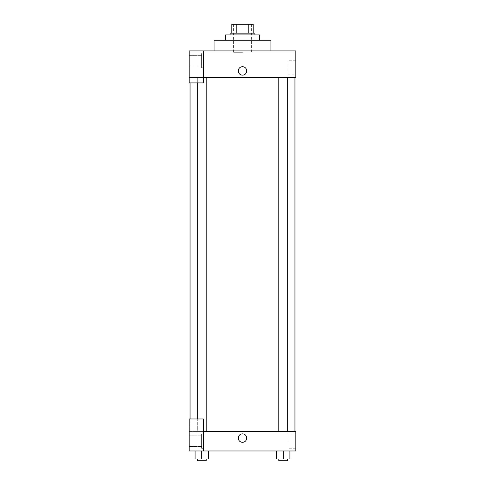 <?xml version="1.0" encoding="UTF-8"?>
<svg xmlns="http://www.w3.org/2000/svg" width="485" height="485" viewBox="0 0 485 485"><rect width="100%" height="100%" fill="white"/><g stroke="black" fill="none" stroke-linecap="round" stroke-linejoin="round"><path stroke-width="0.36" stroke-dasharray="2.42 1.82" d="M242.5 52.695L233.612 52.695L242.5 52.695M242.5 24.25L233.612 24.25L242.5 24.25M248.235 33.138L248.235 24.25L253.17 24.25L253.17 33.138L236.765 33.138L253.17 33.138M248.235 24.25L231.83 24.25M236.765 33.138L231.83 33.138L236.765 33.138L236.765 24.25M254.946 33.138L230.054 33.138M230.054 34.92L254.946 34.92L230.054 34.92M225.61 34.92L259.39 34.92M242.5 40.255L225.61 40.255L242.5 40.255M214.055 50.919L214.055 40.255L270.945 40.255L270.945 50.919L214.055 50.919L270.945 50.919M203.385 77.588L295.838 77.588L295.838 50.919L189.162 50.919L189.162 82.923L203.385 82.923L203.385 50.919L203.385 82.923L189.162 82.923L189.162 77.588L189.162 82.923L203.385 82.923L203.385 77.588L189.162 77.588L203.385 77.588L203.385 50.919M203.385 53.586L203.385 67.809L203.385 53.586L201.608 53.586L201.608 67.809L201.608 53.586L201.608 67.809L201.608 53.586L203.385 53.586L203.385 67.809L203.385 53.586M201.608 60.698L201.608 55.363L201.608 60.698M189.162 60.698L189.162 55.363L189.162 60.698M246.726 70.925A4.226 4.226 0 0 0 240.39 67.263A4.226 4.226 0 0 0 240.39 74.581A4.226 4.226 0 0 0 246.726 70.925A4.226 4.226 0 0 1 240.39 74.581A4.226 4.226 0 0 1 240.39 67.263A4.226 4.226 0 0 1 246.726 70.925M295.838 74.842L295.838 60.777L295.838 74.842L287.975 74.842L287.975 60.777L287.975 74.842M189.162 70.925L189.162 66.7L189.162 70.925M238.274 70.925A4.226 4.226 0 0 0 244.61 74.581A4.226 4.226 0 0 0 244.61 67.263A4.226 4.226 0 0 0 238.274 70.925M278.808 77.588L287.696 77.588L278.808 77.588L287.696 77.588L278.808 77.588L278.808 431.414L287.696 431.414L278.808 431.414M197.304 82.923L197.304 77.588L206.192 77.588L197.304 77.588L206.192 77.588L197.304 77.588L197.304 431.414L206.192 431.414L197.304 431.414L206.192 431.414L197.304 431.414L197.304 418.967M190.047 77.588L294.953 77.588L190.047 77.588L190.047 82.923M190.047 431.414L294.953 431.414L190.047 431.414L190.047 418.967M189.162 431.414L203.385 431.414L189.162 431.414L189.162 450.971L203.385 450.971L203.385 418.967L189.162 418.967L189.162 431.414M203.385 450.971L295.838 450.971L295.838 431.414L203.385 431.414L203.385 418.967L203.385 450.971L203.385 431.414M189.162 438.082L189.162 433.857L189.162 438.082M189.162 441.192L189.162 446.527L189.162 441.192M201.608 441.192L201.608 435.857L201.608 441.192M201.608 434.081L201.608 448.304L201.608 434.081L201.608 448.304L201.608 434.081L203.385 434.081L203.385 448.304L203.385 434.081L201.608 434.081M203.385 434.081L203.385 448.304L203.385 434.081M203.385 418.967L189.162 418.967L203.385 418.967M201.748 458.974L201.748 450.971L201.748 458.974L208.417 458.974L201.748 458.974L208.417 458.974L208.417 450.971L195.079 450.971L201.748 450.971L195.079 450.971L195.079 458.974L201.748 458.974L195.079 458.974L195.079 450.971L208.417 450.971L201.754 450.971L208.417 450.971L201.754 450.971L201.748 458.974L195.079 458.974L195.079 450.971M283.252 450.971L289.921 450.971L276.583 450.971L289.921 450.971L276.583 450.971L283.246 450.971L283.252 458.974L276.583 458.974L276.583 450.971L283.252 450.971L283.252 458.974L278.808 458.974L287.696 458.974L276.583 458.974L289.921 458.974L278.808 458.974L287.696 458.974L283.252 458.974L283.252 450.971L276.583 450.971L276.583 458.974L276.583 450.971M295.838 441.192L295.838 448.225L295.838 441.192M287.975 441.192L287.975 434.16L287.975 441.192M238.274 438.082A4.226 4.226 0 0 0 244.61 441.738A4.226 4.226 0 0 0 244.61 434.421A4.226 4.226 0 0 0 238.274 438.082M246.726 438.082A4.226 4.226 0 0 0 240.39 434.421A4.226 4.226 0 0 0 240.39 441.738A4.226 4.226 0 0 0 246.726 438.082A4.226 4.226 0 0 1 240.39 441.738A4.226 4.226 0 0 1 240.39 434.421A4.226 4.226 0 0 1 246.726 438.082M278.808 458.974L278.808 460.75L287.696 460.75L278.808 460.75L287.696 460.75L287.696 458.974M289.921 458.974L289.921 450.971L289.921 458.974L283.252 458.974M197.304 458.974L197.304 460.75L206.192 460.75L197.304 460.75L206.192 460.75L206.192 458.974M208.417 458.974L208.417 450.971L201.748 450.971M233.612 24.25L233.612 52.695M251.388 24.25L251.388 52.695M203.385 67.809L201.608 67.809L203.385 67.809M189.162 66.033L201.608 66.033L189.162 66.033M189.162 55.363L201.608 55.363L189.162 55.363M295.838 60.777L287.975 60.777M206.192 431.414L206.192 77.588M287.696 431.414L287.696 77.588M189.162 446.527L201.608 446.527L189.162 446.527M189.162 435.857L201.608 435.857L189.162 435.857M203.385 448.304L201.608 448.304L203.385 448.304M295.838 434.16L287.975 434.16M295.838 448.225L287.975 448.225"/><path stroke-width="0.73" d="M236.765 33.138L236.765 24.25L231.83 24.25L231.83 33.138L231.83 24.25M236.765 24.25L253.17 24.25L253.17 33.138M248.235 33.138L248.235 24.25M230.054 34.92L230.054 33.138L254.946 33.138L254.946 34.92M259.39 40.255L259.39 34.92L225.61 34.92L225.61 40.255M270.945 50.919L270.945 40.255L214.055 40.255L214.055 50.919M203.385 50.919L189.162 50.919L189.162 82.923L203.385 82.923L203.385 50.919L295.838 50.919L295.838 77.588L203.385 77.588M238.274 70.925A4.226 4.226 0 0 1 244.61 67.263A4.226 4.226 0 0 1 244.61 74.581A4.226 4.226 0 0 1 238.274 70.925M190.047 418.967L190.047 82.923M278.808 77.588L278.808 431.414M197.304 418.967L197.304 82.923M203.385 431.414L295.838 431.414L295.838 450.971L189.162 450.971L189.162 418.967L203.385 418.967L203.385 450.971M238.274 438.082A4.226 4.226 0 0 1 244.61 434.421A4.226 4.226 0 0 1 244.61 441.738A4.226 4.226 0 0 1 238.274 438.082M276.583 450.971L276.583 458.974L289.921 458.974L289.921 450.971L289.921 458.974M283.252 458.974L283.252 450.971M287.696 458.974L287.696 460.75L278.808 460.75L278.808 458.974M195.079 450.971L195.079 458.974L208.417 458.974L208.417 450.971L208.417 458.974M201.748 458.974L201.748 450.971M206.192 458.974L206.192 460.75L197.304 460.75L197.304 458.974M294.953 431.414L294.953 77.588M287.696 77.588L287.696 431.414M206.192 431.414L206.192 77.588"/></g></svg>
